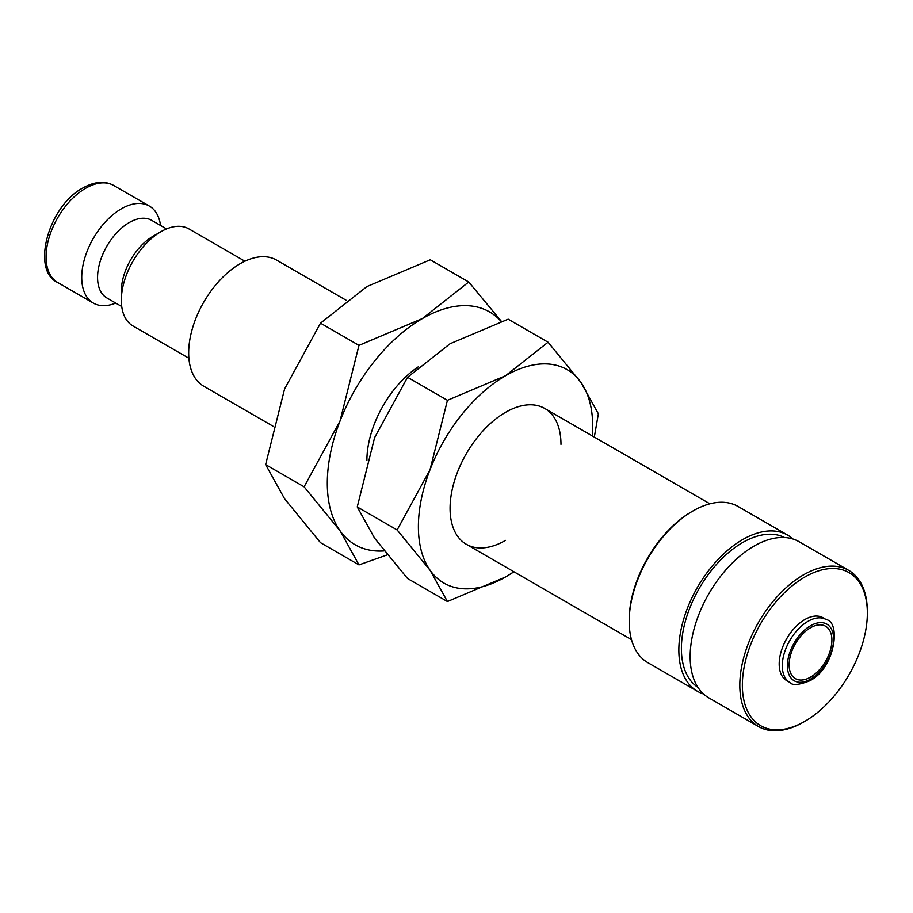 <?xml version="1.0" encoding="UTF-8"?>
<svg xmlns="http://www.w3.org/2000/svg" width="913" height="913" viewBox="0 0 913 913"><rect width="100%" height="100%" fill="white"/><g stroke="black" fill="none" stroke-linecap="round" stroke-linejoin="round"><path stroke-width="1.37" d="M244.901 261.209L188.945 228.912A56.013 32.343 120 0 0 160.939 231.685L153.019 236.262A44.817 25.872 120 0 0 121.338 291.144L121.338 300.286A56.013 32.343 120 0 0 132.933 325.93L188.888 358.238M166.543 228.912L151.661 220.318A44.817 25.872 120 0 0 117.126 232.324A44.817 25.872 120 0 0 97.565 277.415A44.817 25.872 120 0 0 106.844 297.935L121.726 306.528M160.54 225.443A56.013 32.343 120 0 0 149.344 206.041A56.013 32.343 120 0 0 106.17 221.049A56.013 32.343 120 0 0 81.725 277.415A56.013 32.343 120 0 0 93.32 303.059A56.013 32.343 120 0 0 115.734 303.059M272.964 426.177L203.747 386.222A72.823 42.044 -60 0 1 188.671 352.886A72.823 42.044 -60 0 1 220.455 279.606A72.823 42.044 -60 0 1 276.571 260.091L346.141 300.263M501.42 321.387L468.746 281.991L422.354 318.58L358.98 345.365L340.035 420.996L304.097 486.812L340.035 530.761L358.98 564.896L387.26 554.864M501.169 321.479A134.439 77.616 120 0 0 422.354 318.58A134.439 77.616 120 0 0 340.035 420.996A134.439 77.616 120 0 0 327.299 483.228A134.439 77.616 120 0 0 340.035 530.761A134.439 77.616 120 0 0 384.099 550.916M358.98 564.896L320.509 542.687L284.582 498.749L265.626 464.603L284.582 388.972L320.509 323.156L366.9 286.568L430.274 259.783L468.746 281.991M826.117 619.539L823.001 617.747A36.292 20.953 120 0 0 795.029 627.471A36.292 20.953 120 0 0 779.188 664.002A36.292 20.953 120 0 0 786.709 680.619L789.813 682.41C792.21 685.617 798.864 685.081 809.763 680.79C835.098 668.293 841.261 621.981 826.117 619.539A36.292 20.953 120 0 0 807.959 621.342A36.292 20.953 120 0 0 782.293 665.794A36.292 20.953 120 0 0 789.813 682.41M739.815 685.264A90.182 52.064 120 0 0 758.486 726.543A90.182 52.064 120 0 0 803.577 722.08L804.855 721.338A88.378 51.025 120 0 0 867.35 613.102L867.35 611.63A90.182 52.064 120 0 0 848.668 570.34A90.182 52.064 120 0 0 779.177 594.5A90.182 52.064 120 0 0 739.815 685.264M867.35 613.102A88.378 51.025 120 0 0 804.855 577.016A88.378 51.025 120 0 0 742.36 685.264A88.378 51.025 120 0 0 804.855 721.338M848.668 570.34L799.023 541.683A90.182 52.064 120 0 0 729.533 565.843A90.182 52.064 120 0 0 690.16 656.595A90.182 52.064 120 0 0 708.842 697.886L758.486 726.543M784.495 537.506A86.575 49.987 120 0 0 718.28 562.431A86.575 49.987 120 0 0 681.395 648.595A86.575 49.987 120 0 0 697.966 687.386M793.009 539.035A90.182 52.064 120 0 0 787.702 535.144L738.058 506.475A90.182 52.064 120 0 0 692.967 510.949L691.689 511.679A88.378 51.025 120 0 0 629.194 619.927L629.194 621.399A90.182 52.064 120 0 0 647.876 662.678L697.521 691.346A90.182 52.064 120 0 0 703.535 693.994M787.702 535.144A90.182 52.064 120 0 0 718.211 559.304A90.182 52.064 120 0 0 678.85 650.067A90.182 52.064 120 0 0 697.521 691.346M366.9 460.631A78.415 45.273 -60 0 1 366.9 460.357A78.415 45.273 -60 0 1 418.245 366.866M831.903 640.104A30.243 17.461 -60 0 1 818.699 670.541A30.243 17.461 -60 0 1 795.394 678.644A30.243 17.461 -60 0 1 789.129 664.801A30.243 17.461 -60 0 1 802.333 634.352A30.243 17.461 -60 0 1 825.637 626.25A30.243 17.461 -60 0 1 831.903 640.104M692.967 510.949A90.182 52.064 120 0 0 629.194 621.399M320.509 323.156L358.98 345.365M265.626 464.603L304.097 486.812M160.939 231.685A56.013 32.343 120 0 0 121.338 300.286M560.981 444.357A78.415 45.273 120 0 0 505.528 412.334A78.415 45.273 120 0 0 450.075 508.381A78.415 45.273 120 0 0 505.528 540.393M594.317 437.076L598.369 413.783L580.999 382.49L548.062 342.215L505.528 375.745L447.438 400.305L430.069 469.624L397.132 529.962L430.069 570.248L447.438 601.541L505.528 576.982A123.232 71.146 120 0 0 513.848 571.721M592.275 435.9A123.232 71.146 120 0 0 592.674 426.063A123.232 71.146 120 0 0 580.999 382.49A123.232 71.146 120 0 0 505.528 375.745A123.232 71.146 120 0 0 430.069 469.624A123.232 71.146 120 0 0 418.394 526.675A123.232 71.146 120 0 0 430.069 570.248A123.232 71.146 120 0 0 505.528 576.982L513.996 571.812M447.438 601.541L407.552 578.511L374.615 538.236L357.245 506.943L374.615 437.612L407.552 377.274L450.075 343.733L508.176 319.185L548.062 342.215M407.552 377.274L447.438 400.305M357.245 506.943L397.132 529.962M57.679 282.482C30.814 270.59 48.309 206.018 82.889 187.964C94.644 181.436 104.915 180.614 113.691 185.465A56.013 32.343 120 0 0 85.685 188.238A56.013 32.343 120 0 0 46.072 256.838A56.013 32.343 120 0 0 57.679 282.482L93.32 303.059M787.394 665.794A32.685 18.876 120 0 0 810.516 679.135A32.685 18.876 120 0 0 833.626 639.1A32.685 18.876 120 0 0 810.516 625.759A32.685 18.876 120 0 0 787.394 665.794M466.326 544.285L631.488 639.636M544.741 408.453L709.903 503.816M113.691 185.465L149.344 206.041"/></g></svg>
